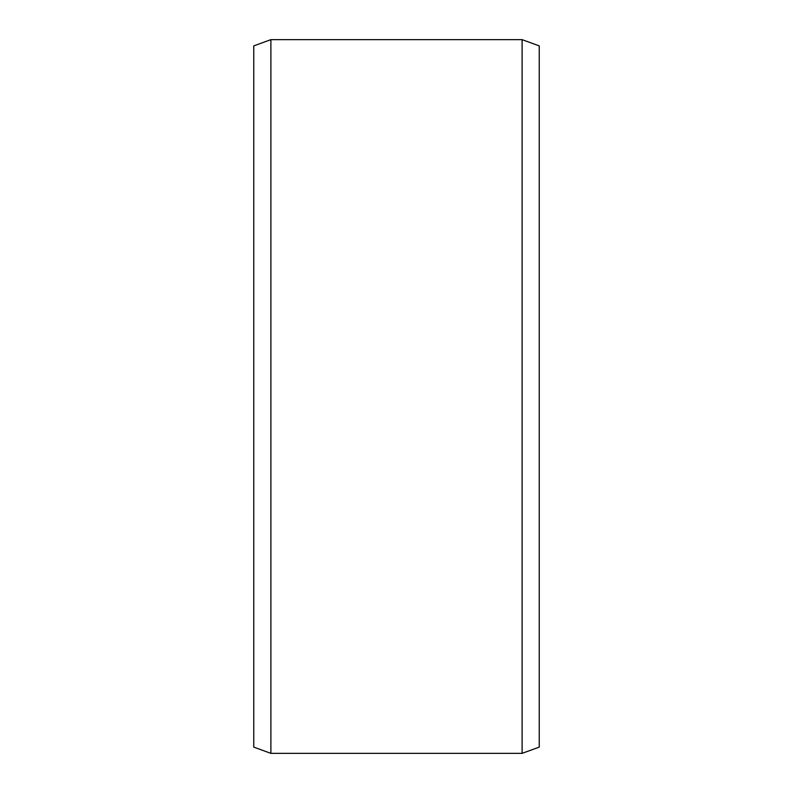 <?xml version="1.0" encoding="UTF-8"?>
<svg xmlns="http://www.w3.org/2000/svg" width="793" height="793" viewBox="0 0 793 793"><rect width="100%" height="100%" fill="white"/><g stroke="black" fill="none" stroke-linecap="round" stroke-linejoin="round"><path stroke-width="1.19" d="M253.76 45.885L253.76 747.115L270.889 753.35L270.889 39.65L253.76 45.885M522.111 753.35L539.24 747.115L539.24 45.885L522.111 39.65L522.111 753.35L270.889 753.35M522.111 39.65L270.889 39.65"/></g></svg>
